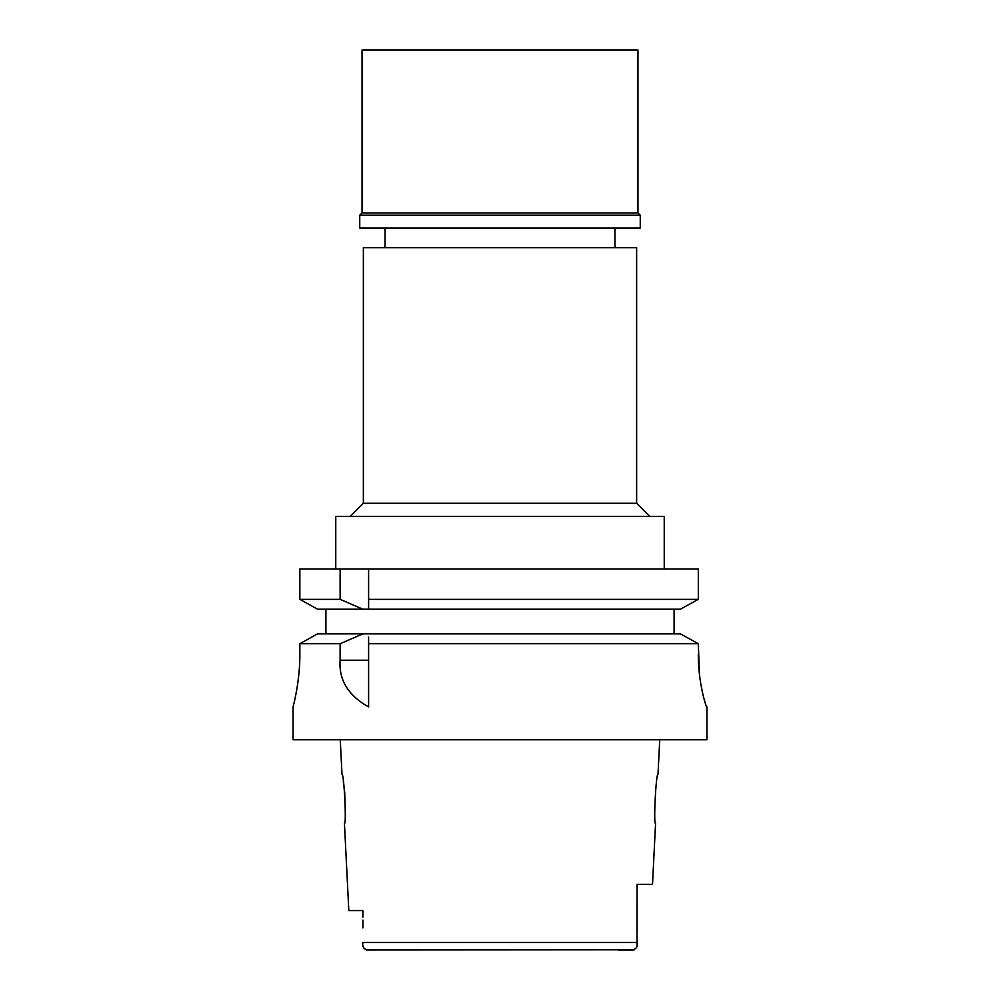 <?xml version="1.0" encoding="UTF-8"?>
<svg xmlns="http://www.w3.org/2000/svg" width="1000" height="1000" viewBox="0 0 1000 1000"><rect width="100%" height="100%" fill="white"/><g stroke="black" fill="none" stroke-linecap="round" stroke-linejoin="round"><path stroke-width="1.5" d="M637.025 945.275L637.1 884.312L652.513 884.312L655.55 823.538C653.325 825.1 656.012 772.638 658.012 774.275L659.737 739.775M366.275 949.963L634.375 949.8M340.262 739.775L341.987 774.275C344.012 772.837 346.662 825.013 344.45 823.538L348.812 910.588L362.9 910.588L362.9 917.188M618.188 950L633.15 950C636.613 948.5 637.938 946 637.1 942.513L637.1 940.45M362.9 920.088L362.9 927.95M366.85 950C363.387 948.5 362.062 946 362.9 942.513L362.9 943.2M363.05 945.975L364.188 948.812M636.487 947.712L637.025 945.288M637.1 896.562L637.1 921.737M637.1 931.838L637.1 884.312M343.263 781.175L344.7 792.337M344.725 792.65L345.3 811.325M293.062 706.938L293.062 739.775L706.938 739.775L706.938 706.938L706.188 705.763M500 633.85L680.4 633.85L362.975 633.85L340.125 643.725L340.125 660.212C338.7 679.875 348.2 695.45 368.612 706.938L368.612 637.013M340.125 643.725L299.85 643.725L299.85 654.375L299.85 643.725L302.162 642.425M299.85 654.375C300.1 679.963 293.663 704.825 293.137 706.65C291.9 711.012 300.038 684.05 299.85 654.375M297.762 683.337L298.863 674.262M699.463 674.562L698.312 643.725L368.612 643.725M368.612 706.8L368.612 640.312M362.975 633.85L317.587 633.85L299.85 643.725M315.212 635.163L317.587 633.85M325.913 633.85L325.913 609.212M368.612 602.7L368.612 568.975L368.612 599.35L698.312 599.35L698.312 568.975L299.85 568.975L299.85 599.35L305.475 602.475M368.612 599.35L368.612 609.212L680.4 609.212L698.312 599.35M368.612 605.988L368.612 609.212L362.975 609.212L340.125 599.35L299.85 599.35L299.85 568.975M674.087 609.212L674.087 633.85M685.925 606.175L692.588 602.5M312.038 606.138L317.587 609.212L362.975 609.212M682.8 635.175L695.962 642.425M705.238 703.037L703.787 697.962M702.05 690.537L700.525 682.288M698.312 654.375C698.037 681.775 706.15 707.738 706.825 706.938M698.312 643.725L680.4 633.85M317.587 609.212L299.85 599.35M340.125 568.975L340.125 599.35M664.237 568.975L664.237 516.425L335.763 516.425L335.763 568.975M350.225 516.425L363.363 503.288L636.638 503.288L649.775 516.425M636.638 503.288L636.638 247.738L363.363 247.738L363.363 503.288M637.95 50L362.05 50L362.05 212.925L637.95 212.925L637.95 50M637.95 212.925L640.25 215.225L359.75 215.225L362.05 212.925M359.75 215.225L359.75 228.025L640.25 228.025L640.25 215.225M362.9 942.513L637.1 942.513M340.125 660.212L368.612 660.212M385.037 247.738L385.037 228.025M614.963 247.738L614.963 228.025"/></g></svg>

